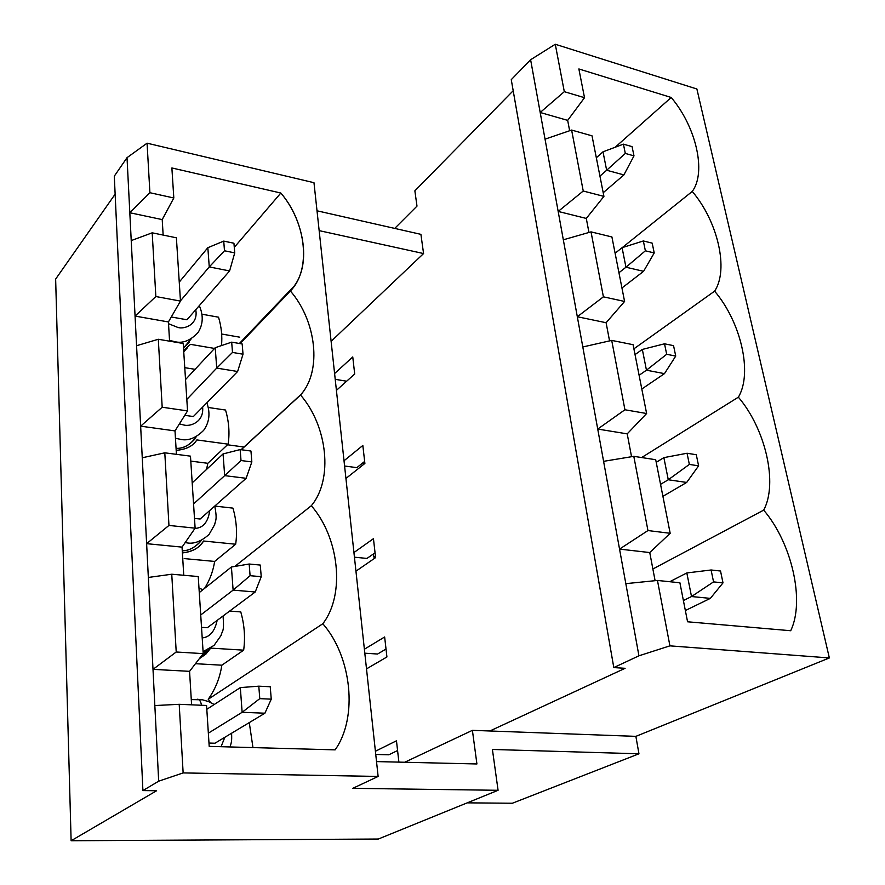 <?xml version="1.0" encoding="UTF-8"?>
<svg xmlns="http://www.w3.org/2000/svg" width="885" height="885" viewBox="0 0 885 885"><rect width="100%" height="100%" fill="white"/><g stroke="black" fill="none" stroke-linecap="round" stroke-linejoin="round"><path stroke-width="1.33" d="M596.335 157.762L602.995 151.822L596.335 157.762M623.416 144.155L625.319 153.437L633.992 155.86L632.056 146.611L623.416 144.155L632.056 146.611L633.992 155.86L623.903 174.909L606.656 170.241L599.942 176.126L606.656 170.241L602.995 151.822L623.416 144.155L602.995 151.822L606.656 170.241L625.319 153.437L623.416 144.155M603.205 192.72L623.903 174.909L603.205 192.72M623.903 174.909L633.992 155.86L625.319 153.437L606.656 170.241L623.903 174.909M615.108 253.265L622.078 247.678L615.108 253.265M643.351 240.963L645.375 250.809L654.225 252.944L652.179 243.132L643.351 240.963L652.179 243.132L654.225 252.944L643.583 271.319L625.961 267.226L618.936 272.735L625.961 267.226L622.078 247.678L643.351 240.963L622.078 247.678L625.961 267.226L645.375 250.809L643.351 240.963M621.945 287.99L643.583 271.319L621.945 287.99M363.292 464.691L363.171 463.574L363.292 464.691M363.812 462.092L363.171 463.574L363.812 462.092M643.583 271.319L654.225 252.944L645.375 250.809L625.961 267.226L643.583 271.319M635.032 354.597L642.333 349.431L635.032 354.597M664.524 343.8L666.682 354.277L675.731 356.08L673.551 345.648L664.524 343.8L673.551 345.648L675.731 356.08L664.469 373.636L646.459 370.195L639.103 375.284L646.459 370.195L642.333 349.431L664.524 343.8L642.333 349.431L646.459 370.195L666.682 354.277L664.524 343.8M641.802 389.013L664.469 373.636L641.802 389.013M373.758 557.03L373.415 553.944L373.758 557.03L375.561 557.207L373.758 557.03L375.45 556.245L373.758 557.03M664.469 373.636L675.731 356.08L666.682 354.277L646.459 370.195L664.469 373.636M656.216 462.335L663.872 457.633L656.216 462.335M687.059 453.253L689.36 464.415L698.608 465.842L696.285 454.724L687.059 453.253L696.285 454.724L698.608 465.842L686.683 482.447L668.275 479.758L660.553 484.338L668.275 479.758L663.872 457.633L687.059 453.253L663.872 457.633L668.275 479.758L689.36 464.415L687.059 453.253M662.898 496.319L686.683 482.447L662.898 496.319M686.683 482.447L698.608 465.842L689.36 464.415L668.275 479.758L686.683 482.447M669.768 581.722L686.826 572.949L669.768 581.722M711.097 569.984L713.553 581.887L723.001 582.883L720.534 571.024L711.097 569.984L720.534 571.024L723.001 582.883L710.345 598.382L691.517 596.534L683.397 600.55L691.517 596.534L686.826 572.949L711.097 569.984L686.826 572.949L691.517 596.534L713.553 581.887L711.097 569.984M685.355 610.528L710.345 598.382L685.355 610.528M710.345 598.382L723.001 582.883L713.553 581.887L691.517 596.534L710.345 598.382M179.246 282.105L207.842 247.7L179.246 282.105M223.728 241.107L224.491 250.776L234.735 252.878L233.939 243.231L223.728 241.107L233.939 243.231L234.735 252.878L229.591 270.943L209.258 266.916L180.452 300.856L209.258 266.916L207.842 247.7L223.728 241.107L207.842 247.7L209.258 266.916L224.491 250.776L223.728 241.107M186.967 319.773L229.591 270.943L186.967 319.773L171.281 316.985L186.967 319.773M229.591 270.943L234.735 252.878L224.491 250.776L209.258 266.916L229.591 270.943M185.529 379.565L215.221 347.694L185.529 379.565M231.682 342.152L232.501 352.429L243.021 354.21L242.18 343.966L231.682 342.152L242.18 343.966L243.021 354.21L237.623 371.501L216.725 368.105L186.812 399.423L216.725 368.105L215.221 347.694L231.682 342.152L215.221 347.694L216.725 368.105L232.501 352.429L231.682 342.152M193.361 416.547L237.623 371.501L193.361 416.547L184.799 415.308L193.361 416.547M237.623 371.501L243.021 354.21L232.501 352.429L216.725 368.105L237.623 371.501M192.2 482.878L223.064 453.939L192.2 482.878M240.156 449.58L241.019 460.532L251.838 461.937L250.953 451.04L240.156 449.58L250.953 451.04L251.838 461.937L246.152 478.309L224.668 475.632L193.561 503.952L224.668 475.632L223.064 453.939L240.156 449.58L223.064 453.939L224.668 475.632L241.019 460.532L240.156 449.58M200.132 519.019L246.152 478.309L200.132 519.019L194.49 518.411L200.132 519.019M246.152 478.309L251.838 461.937L241.019 460.532L224.668 475.632L246.152 478.309M199.28 592.585L231.416 567.008L199.28 592.585M249.172 564.022L250.09 575.692L261.23 576.688L260.279 565.061L249.172 564.022L260.279 565.061L261.23 576.688L255.234 591.988L233.12 590.129L200.718 614.986L233.12 590.129L231.416 567.008L249.172 564.022L231.416 567.008L233.12 590.129L250.09 575.692L249.172 564.022M207.311 627.719L255.234 591.988L207.311 627.719L201.514 627.321L207.311 627.719M255.234 591.988L261.23 576.688L250.09 575.692L233.12 590.129L255.234 591.988M206.813 709.305L240.322 687.601L206.813 709.305M258.796 686.174L259.781 698.641L271.252 699.161L270.235 686.749L258.796 686.174L270.235 686.749L271.252 699.161L264.903 713.21L242.136 712.292L208.351 733.167L242.136 712.292L240.322 687.601L258.796 686.174L240.322 687.601L242.136 712.292L259.781 698.641L258.796 686.174M214.944 743.234L264.903 713.21L214.944 743.234L208.982 743.057L214.944 743.234M264.903 713.21L271.252 699.161L259.781 698.641L242.136 712.292L264.903 713.21M512.36 803.237L467.214 802.85L512.36 803.237L638.959 753.799L512.36 803.237M378.315 839.035L71.121 840.75L55.644 279.085L115.138 194.158L55.644 279.085L71.121 840.75L378.315 839.035L498.078 790.294L352.794 788.336L378.127 776.444L352.794 788.336L498.078 790.294L492.414 749.462L638.959 753.799L635.872 736.364L638.959 753.799L492.414 749.462L498.078 790.294L378.315 839.035M346.654 381.214L335.216 379.322L346.654 381.214M696.882 88.998L829.356 657.942L635.872 736.364L472.402 730.346L476.915 763.965L376.523 761.587L476.915 763.965L472.402 730.346L635.872 736.364L829.356 657.942L696.882 88.998L555.271 44.25L564.309 91.675L584.52 97.704L567.672 120.371L569.641 130.737L567.672 120.371L584.52 97.704L578.867 68.953L584.52 97.704L564.309 91.675L555.271 44.25L530.613 59.749L540.193 112.495L564.309 91.675L540.193 112.495L530.613 59.749L555.271 44.25L696.882 88.998M176.215 652.002L203.218 653.628L198.24 576.544L171.756 574.221L176.215 652.002L171.756 574.221L148.337 577.451L153.005 669.359L176.215 652.002L153.005 669.359L146.622 543.667L168.958 525.436L195.12 528.168L182.044 547.118L183.748 575.272L182.044 547.118L146.622 543.667L142.253 457.777L148.337 577.451L171.756 574.221L198.24 576.544L203.218 653.628L189.567 671.339L191.591 704.836L189.567 671.339L153.005 669.359L154.842 705.555L153.005 669.359L189.567 671.339L203.218 653.628L176.215 652.002M388.836 754.794L375.749 754.451L388.836 754.794L397.575 750.546L388.836 754.794M313.976 182.697L378.127 776.444L313.976 182.697L147.065 143.182L149.908 192.72L173.814 197.975L162.209 219.591L163.15 235.078L162.209 219.591L129.818 212.743L149.908 192.72L147.065 143.182L127.02 157.674L129.818 212.743L127.02 157.674L147.065 143.182L313.976 182.697M240.244 343.491L240.178 342.661M206.559 705.467L209.203 746.376L206.559 705.467L179.201 704.305L183.14 772.915L378.127 776.444L183.14 772.915L158.68 781.189L142.905 790.582L156.601 790.747L71.121 840.75L156.601 790.747L142.905 790.582L158.68 781.189L154.842 705.555L158.68 781.189L183.14 772.915L179.201 704.305L154.842 705.555L179.201 704.305L206.559 705.467M171.878 167.962L173.814 197.975L171.878 167.962L280.833 193.03C306.243 222.378 311.564 269.737 290.38 290.988C316.542 321.1 322.195 371.346 300.524 395.02C327.483 425.951 333.49 479.349 311.321 505.722C339.121 537.516 345.515 594.366 322.826 623.748L208.218 699.261C215.398 689.149 219.934 677.799 221.836 665.199L195.452 663.695L221.836 665.199C219.934 677.799 215.398 689.149 208.218 699.261L210.752 702.568L208.218 699.261L322.826 623.748C351.533 656.449 358.359 717.115 335.127 749.861C358.359 717.115 351.533 656.449 322.826 623.748C345.515 594.366 339.121 537.516 311.321 505.722L234.802 566.433L311.321 505.722C333.49 479.349 327.483 425.951 300.524 395.02L241.24 449.735L300.988 394.433C322.195 370.572 316.288 320.846 290.38 290.988L240.123 343.612L290.38 290.988L294.196 286.043C311.398 263.321 304.053 220.188 280.833 193.03L234.282 247.346L280.833 193.03L171.878 167.962M176.392 237.799L180.474 301.077L168.416 321.952L169.577 341.167L168.416 321.952L135.062 316.078L155.849 296.541L180.474 301.077L176.392 237.799L152.198 232.821L155.849 296.541L152.198 232.821L131.223 240.587L135.062 316.078L129.818 212.743L131.223 240.587L152.198 232.821L176.392 237.799M183.206 343.48L187.554 410.917L175.009 430.906L176.425 454.326L175.009 430.906L140.649 426.161L162.187 407.222L187.554 410.917L183.206 343.48L158.304 339.265L162.187 407.222L158.304 339.265L136.567 345.714L140.649 426.161L135.062 316.078L136.567 345.714L158.304 339.265L183.206 343.48M190.474 456.151L195.12 528.168L190.474 456.151L164.798 452.821L168.958 525.436L164.798 452.821L142.253 457.777L140.649 426.161L142.253 457.777L164.798 452.821L190.474 456.151M249.271 722.603L252.966 747.582L249.271 722.603M335.127 749.861L209.203 746.376L335.127 749.861M377.607 654.026L364.808 653.196L377.607 654.026L386.015 649.037L377.607 654.026M204.557 588.381C209.745 580.195 213.108 571.212 214.646 561.433L184.202 558.59L214.646 561.433C213.108 571.212 209.745 580.195 204.557 588.381M240.775 611.922C244.426 624.733 245.388 637.477 243.663 650.165L221.836 665.199L243.663 650.165L210.73 648.108L205.917 654.081L199.291 658.728L210.73 648.108L243.663 650.165C245.388 637.477 244.426 624.733 240.775 611.922L229.635 611.07L240.775 611.922M366.954 558.435L354.431 557.185L366.954 558.435L375.063 552.804L366.954 558.435M206.526 469.437L207.842 463.298L190.795 461.118L207.842 463.298L206.526 469.437M232.943 508.123C236.472 520.325 237.379 532.361 235.664 544.231L214.646 561.433L235.664 544.231L203.583 541.012L201.415 543.91C197.311 549.01 190.972 552.008 182.398 552.926C192.753 551.565 199.811 547.594 203.583 541.012L235.664 544.231C237.379 532.361 236.472 520.325 232.943 508.123L214.789 506.076L232.943 508.123M356.832 467.645L344.586 466.008L356.832 467.645L364.653 461.428L356.832 467.645M195.076 369.322L184.766 367.673L195.076 369.322M225.542 410.043C228.95 421.669 229.812 433.053 228.12 444.17L207.842 463.298L228.12 444.17L196.857 439.922L196.404 440.553C192.609 446.283 185.872 449.558 176.181 450.343C186.27 449.458 193.162 445.985 196.857 439.922L228.12 444.17C229.812 433.053 228.95 421.669 225.542 410.043L208.252 407.476L225.542 410.043M633.804 456.339L647.953 530.558L670.177 533.301L655.708 459.713L633.804 456.339L603.592 461.339L619.544 549.098L647.953 530.558L633.804 456.339L655.708 459.713L670.177 533.301L649.756 552.561L655.099 580.693L649.756 552.561L670.177 533.301L647.953 530.558L619.544 549.098L597.729 429.059L624.932 409.766L646.625 413.516L627.211 433.86L631.547 456.715L627.211 433.86L646.625 413.516L633.085 344.696L646.625 413.516L624.932 409.766L611.712 340.404L624.932 409.766L597.729 429.059L582.806 346.975L597.729 429.059L627.211 433.86L597.729 429.059L603.592 461.339L633.804 456.339M679.901 582.761L687.568 621.79L679.901 582.761L657.455 580.449L669.923 645.851L829.356 657.942L669.923 645.851L638.937 655.807L613.803 667.578L625.098 668.308L489.847 730.988L625.098 668.308L613.803 667.578L638.937 655.807L619.544 549.098L649.756 552.561L619.544 549.098L638.937 655.807L669.923 645.851L657.455 580.449L625.817 583.658L657.455 580.449L679.901 582.761M592.021 135.836L603.924 196.393L586.29 218.429L588.956 232.467L586.29 218.429L603.924 196.393L592.021 135.836L571.621 130.062L583.237 191.027L603.924 196.393L583.237 191.027L571.621 130.062L545.038 139.155L558.169 211.438L583.237 191.027L558.169 211.438L540.193 112.495L567.672 120.371L540.193 112.495L545.038 139.155L571.621 130.062L592.021 135.836M611.911 236.959L624.589 301.453L606.103 322.715L609.555 340.891L606.103 322.715L624.589 301.453L611.911 236.959L591.025 231.87L603.404 296.829L624.589 301.453L603.404 296.829L591.025 231.87L563.325 239.802L577.319 316.741L603.404 296.829L577.319 316.741L558.169 211.438L586.29 218.429L558.169 211.438L563.325 239.802L591.025 231.87L611.911 236.959M790.703 630.728C805.239 600.605 791.511 542.549 763.678 510.136L652.876 569L763.678 510.136C791.511 542.549 805.239 600.605 790.703 630.728L687.568 621.79L790.703 630.728M578.867 68.953L671.206 97.483C695.931 126.588 706.684 172.055 692.258 191.437C717.702 221.305 729.096 269.505 714.604 291.154C740.8 321.83 752.903 373.016 738.367 397.177C765.348 428.705 778.236 483.166 763.678 510.136C778.236 483.166 765.348 428.705 738.367 397.177L641.658 457.545L738.367 397.177C752.903 373.016 740.8 321.83 714.604 291.154L633.903 348.823L714.604 291.154C729.096 269.505 717.702 221.305 692.258 191.437L622.266 247.612L692.258 191.437C706.684 172.055 695.931 126.588 671.206 97.483L615.186 147.242L671.206 97.483L578.867 68.953M633.085 344.696L611.712 340.404L582.806 346.975L577.319 316.741L606.103 322.715L577.319 316.741L582.806 346.975L611.712 340.404L633.085 344.696M218.529 317.195C221.416 326.842 222.4 336.3 221.493 345.581C222.4 336.3 221.416 326.842 218.529 317.195L201.902 314.197L218.529 317.195M114.298 176.159L127.02 157.674L114.298 176.159L142.905 790.582L114.298 176.159M317.007 210.796L420.906 234.348L317.007 210.796M319.153 230.631L423.572 253.552L420.906 234.348L423.572 253.552L331.112 341.344L423.572 253.552L319.153 230.631M511.264 79.661L530.613 59.749L511.264 79.661L613.803 667.578L511.264 79.661M414.866 190.839L513.189 90.746L414.866 190.839L416.99 206.116L394.721 228.407L416.99 206.116L414.866 190.839M334.596 373.536L352.761 356.954L354.697 374.023L336.411 390.362L354.697 374.023L352.761 356.954L334.596 373.536M344.022 460.764L362.839 445.465L364.885 463.43L345.924 478.464L364.885 463.43L362.839 445.465L344.022 460.764M353.934 552.55L373.448 538.677L375.605 557.605L355.947 571.179L375.605 557.605L373.448 538.677L353.934 552.55M364.377 649.236L384.643 636.979L386.922 656.958L366.501 668.883L386.922 656.958L384.643 636.979L364.377 649.236M375.406 751.254L396.469 740.8L398.869 761.93L396.469 740.8L375.406 751.254M404.71 762.25L472.402 730.346L404.71 762.25M190.485 344.353L183.649 350.36L190.485 344.353L214.535 348.436L190.485 344.353M187.642 347.506L183.748 351.843M191.083 339.032L183.494 348.015L189.501 342.041M198.107 332.45C190.308 340.813 182.321 343.834 174.135 341.499L169.522 340.382L174.135 341.499C182.321 343.834 190.308 340.813 198.107 332.45C203.152 324.33 203.55 315.403 199.291 305.646M168.515 323.7L177.785 327.417C184.08 329.585 198.605 324.773 195.74 309.717C198.605 324.773 184.08 329.585 177.785 327.417L168.515 323.7M221.659 334.021L239.724 337.185M162.209 219.591L173.814 197.975L149.908 192.72L129.818 212.743L162.209 219.591M196.326 436.67C190.397 444.901 183.637 448.795 176.06 448.341C182.675 448.673 188.903 445.597 194.766 439.126M203.683 430.309C195.762 438.197 187.93 441.184 180.186 439.259L175.451 438.263L180.186 439.259C187.93 441.184 195.762 438.197 203.683 430.309C209.424 422.2 210.475 413.029 206.847 402.819M179.412 423.893L183.958 425.032C190.175 426.813 204.181 422.134 202.61 407.133C204.181 422.134 190.175 426.813 183.958 425.032L179.412 423.893M227.467 444.779L244.017 447.025M168.416 321.952L180.474 301.077L155.849 296.541L135.062 316.078L168.416 321.952M201.393 540.326C195.397 547.384 189.025 550.879 182.266 550.802C188.251 550.802 194.114 547.981 199.855 542.317M209.092 534.396C201.249 541.465 193.749 544.264 186.602 542.804L185.142 542.627L186.602 542.804C193.749 544.264 201.249 541.465 209.092 534.396L214.657 524.661C215.365 520.28 217.467 520.48 214.778 506.054M194.965 528.411C203.185 528.013 208.119 522.05 209.756 510.501C208.119 522.05 203.185 528.013 194.965 528.411M175.009 430.906L187.554 410.917L162.187 407.222L140.649 426.161L175.009 430.906M206.116 650.575L204.479 652.278M214.07 645.386L203.085 651.637L214.07 645.386L221.073 635.452C222.323 629.877 224.392 632.709 223.064 615.982M202.2 637.908C209.822 637.178 214.812 631.337 217.157 620.374C214.812 631.337 209.822 637.178 202.2 637.908M182.044 547.118L195.12 528.168L168.958 525.436L146.622 543.667L182.044 547.118M221.073 746.697L224.812 737.305L221.073 746.697M207.499 708.863L206.769 708.642L207.499 708.863M201.537 705.256C200.762 701.362 199.446 699.349 197.587 699.216L196.304 699.659L197.587 699.216C199.446 699.349 200.762 701.362 201.537 705.256M300.988 394.433L241.096 449.713M294.196 286.043L239.392 343.48M192.897 482.214L192.133 481.927M202.897 589.709L198.992 588.105M214.225 704.504L208.55 701.595L202.521 699.803L191.282 699.592M230.2 746.951C231.206 741.94 231.981 742.692 231.593 733.222"/></g></svg>
